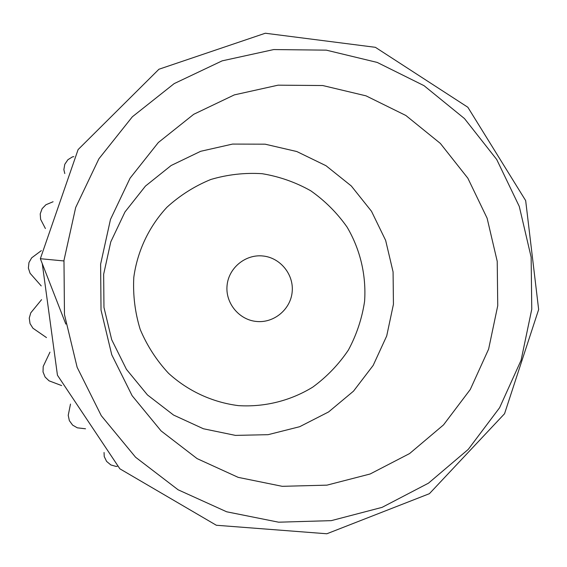 <?xml version="1.0" encoding="UTF-8"?>
<svg xmlns="http://www.w3.org/2000/svg" width="567" height="567" viewBox="0 0 567 567"><rect width="100%" height="100%" fill="white"/><g stroke="black" fill="none" stroke-linecap="round" stroke-linejoin="round"><path stroke-width="0.85" d="M117.213 466.272L116.051 466.421L110.834 464.94L106.596 461.403L104.236 456.555L104.052 452.487M85.518 428.787L77.339 427.83L72.619 425.122L69.351 420.636L68.224 415.335L70.492 404.065M61.626 385.574L49.031 380.818L45.105 377.041L43.014 371.888L43.205 366.445L49.974 352.164M46.48 337.585L32.936 328.222L30.037 323.601L29.257 318.087L30.767 312.849L41.568 299.667M41.221 285.917L30.072 273.259L28.378 268.078L28.96 262.535L31.695 257.822L41.341 250.628M45.395 228.529L40.611 219.294L40.222 213.872L42.128 208.656L45.92 204.744L53.085 201.746M64.794 173.545L63.858 169.632L64.794 164.302L67.898 159.717L72.505 156.853L73.823 156.648M531.761 309.263L531.144 257.184L519.287 206.459L496.72 159.504L464.472 118.567L424.01 85.652L377.211 62.427L326.294 50.144L273.733 49.563L222.151 60.853L174.182 83.604L132.345 116.795L98.899 158.81L75.68 207.508L63.979 260.366L64.468 314.593L77.133 367.296L101.28 415.689L135.57 457.229L178.123 489.796L226.658 511.788L278.61 522.193L331.291 520.641L382.073 507.366L428.461 483.176L468.257 449.383L499.605 407.723L521.094 360.251L531.761 309.263M63.915 260.955L40.349 258.708L78.104 149.589L158.93 69.245L265.306 33.233L375.389 47.316L467.846 107.255L525.673 200.619L538.65 309.525L504.552 413.726L429.403 493.687L326.847 533.767L216.339 525.255L119.864 468.81L57.444 375.212L42.27 263.641M40.349 258.708L65.829 324.09M497.741 305.712L497.224 261.352L487.103 218.167L467.853 178.208L440.346 143.416L405.859 115.484L366.02 95.844L322.722 85.532L278.085 85.17L234.341 94.887L193.716 114.3L158.335 142.523L130.07 178.173L110.473 219.443L100.607 264.201L101.032 310.092L111.734 354.715L132.125 395.702L161.106 430.934L197.096 458.611L238.19 477.364L282.231 486.323L326.953 485.146L370.123 473.998L409.608 453.55L443.522 424.896L470.27 389.501L488.619 349.116L497.741 305.712M235.468 435.392L203.404 428.758L173.552 415.051L147.441 394.923L126.455 369.379L111.699 339.704L103.967 307.434L103.655 274.244L110.785 241.861L124.974 211.959L145.45 186.075L171.128 165.514L200.668 151.297L232.541 144.082L265.122 144.181L296.796 151.531L325.99 165.706L351.292 185.962L371.498 211.285L385.652 240.408L393.08 271.926L393.434 304.302L386.701 335.969L373.178 365.403L353.503 391.152L328.598 411.94L299.667 426.71L268.099 434.676L235.468 435.392M238.501 405.639C264.676 407.241 290.502 400.77 312.743 387.133C326.79 376.849 338.662 364.496 348.379 350.073C356.608 334.757 362.015 318.498 364.595 301.311C366.367 275.314 360.279 249.501 347.054 227.055C337.046 212.838 324.919 200.732 310.681 190.739C295.506 182.22 279.318 176.535 262.117 173.693C244.703 172.595 227.601 174.53 210.804 179.484C194.573 186.132 179.952 195.388 166.932 207.253C148.951 226.616 137.391 251.039 133.798 277.369C132.869 295.088 134.996 312.424 140.184 329.377C147.066 345.714 156.513 360.357 168.541 373.299C188.088 391.117 212.462 402.35 238.501 405.639M263.031 256C280.438 257.737 294.046 274.641 292.154 292.083C290.517 309.554 273.79 323.339 256.376 321.454C238.941 319.838 225.156 302.877 227.083 285.321C228.749 267.744 245.653 254.009 263.031 256"/></g></svg>
